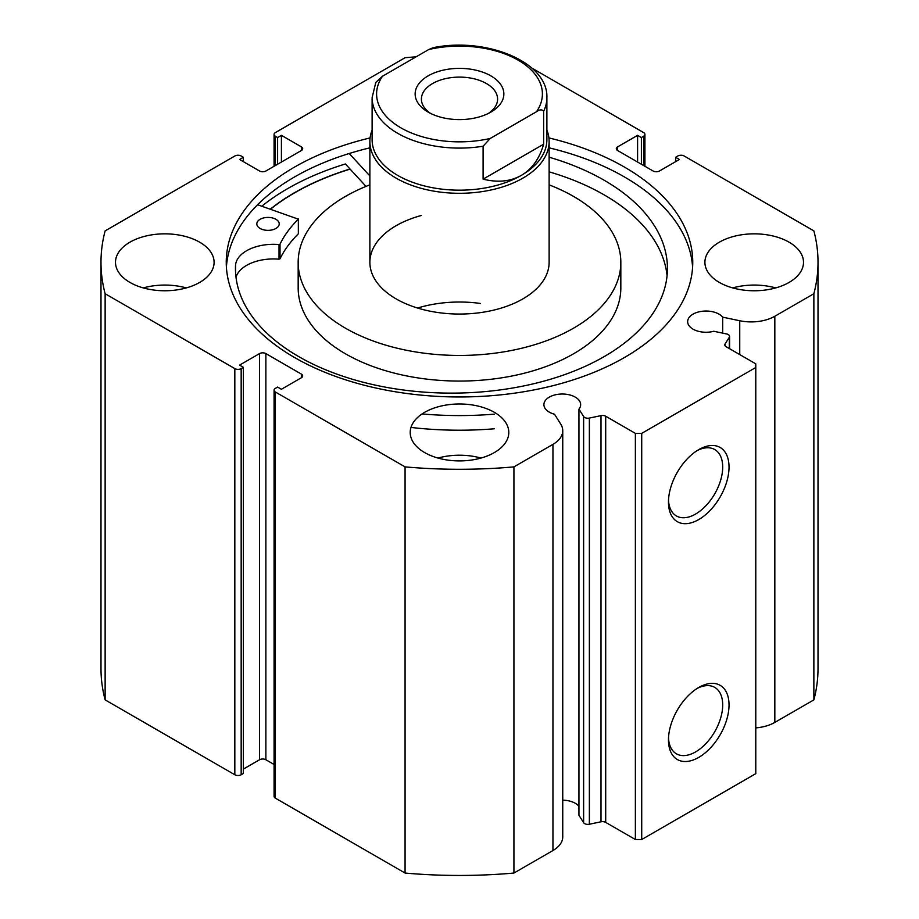 <?xml version="1.0" encoding="UTF-8"?>
<svg xmlns="http://www.w3.org/2000/svg" width="919" height="919" viewBox="0 0 919 919"><rect width="100%" height="100%" fill="white"/><g stroke="black" fill="none" stroke-linecap="round" stroke-linejoin="round"><path stroke-width="1.38" d="M257.596 204.742L298.342 219.17A186.431 107.638 0 0 0 280.019 244.167L279.02 244.546A37.966 21.918 0 0 0 235.586 264.787L235.563 272.07M259.928 228.36A11.2 6.467 180 0 1 256.815 223.88A11.2 6.467 180 0 1 263.833 217.883A11.2 6.467 180 0 1 276.102 219.411A11.2 6.467 180 0 1 279.215 223.88A11.2 6.467 180 0 1 272.185 229.888A11.2 6.467 180 0 1 259.928 228.36M235.563 264.787A215.988 124.697 0 0 0 235.459 268.428A215.988 124.697 0 0 0 295.481 354.688A215.988 124.697 0 0 0 531.963 384.142A215.988 124.697 0 0 0 667.435 268.428A215.988 124.697 0 0 0 607.425 182.169A215.988 124.697 0 0 0 549.125 157.206M667.068 275.746A215.988 124.697 0 0 0 607.425 196.804A215.988 124.697 0 0 0 549.125 171.842M494.353 414.147A246.476 142.307 180 0 1 422.062 413.929M494.353 428.782A246.476 142.307 180 0 1 410.977 427.438M366.015 186.385L345.383 163.973A243.121 140.366 0 0 0 261.846 206.178M369.875 175.943L349.22 153.507M298.342 233.288L298.342 233.805A186.431 107.638 0 0 0 280.019 258.802L279.02 259.181A37.966 21.918 0 0 0 236.011 277.297M235.586 264.787L235.586 272.633M490.872 112.095L490.872 112.095A44.365 25.617 0 0 0 490.872 75.875A44.365 25.617 0 0 0 428.128 75.875A44.365 25.617 0 0 0 428.128 112.095A44.365 25.617 0 0 0 490.872 112.095M430.517 113.37A38.093 21.987 180 0 1 421.407 99.103A38.093 21.987 180 0 1 432.562 83.549A38.093 21.987 180 0 1 474.078 78.781A38.093 21.987 180 0 1 497.593 99.103A38.093 21.987 180 0 1 488.483 113.37M521.291 175.391A87.385 50.453 180 0 1 426.06 186.339A87.385 50.453 180 0 1 372.115 139.722L372.115 97.644A87.385 50.453 0 0 0 483.095 146.224L483.095 179.148C497.742 182.778 510.47 181.525 521.291 175.391C532.009 169.096 539.464 158.688 543.646 144.203L543.646 111.268A87.385 50.453 0 0 0 546.885 97.644L546.885 139.722A87.385 50.453 180 0 1 521.291 175.391M546.885 130.05A89.625 51.751 180 0 1 549.125 141.549A89.625 51.751 180 0 1 522.877 178.137A89.625 51.751 180 0 1 425.198 189.36A89.625 51.751 180 0 1 369.875 141.549A89.625 51.751 180 0 1 372.115 130.05M483.095 146.224L490.252 138.436A82.905 47.868 180 0 1 400.879 127.833A82.905 47.868 180 0 1 382.511 76.231L428.748 49.534A82.905 47.868 180 0 1 518.121 60.137A82.905 47.868 180 0 1 536.489 111.739C539.74 109.441 542.118 109.281 543.646 111.268M546.885 97.644C548.379 62.055 486.14 36.737 433.194 47.685L428.748 49.534M382.511 76.231L375.802 82.423L372.115 97.644M483.095 179.148L543.646 144.203M490.252 138.436L536.489 111.739M729.307 348.554L729.307 337.273A4.48 2.585 0 0 0 729.583 336.388A4.48 2.585 0 0 0 728.273 334.562A4.48 2.585 0 0 0 726.63 333.965L713.787 331.265A18.369 10.603 0 0 1 693.029 329.151A18.369 10.603 0 0 1 687.653 321.65A18.369 10.603 0 0 1 698.991 311.84A18.369 10.603 0 0 1 719.014 314.149A18.369 10.603 0 0 1 722.679 317.158L722.679 333.126M562.75 800.185A18.369 10.603 180 0 1 575.283 803.286A18.369 10.603 180 0 1 578.947 806.308M301.375 377.743L301.375 374.09A4.48 2.585 180 0 1 302.684 375.917A4.48 2.585 180 0 1 301.375 377.743L281.409 389.265L277.607 387.071L275.39 388.358A4.48 2.585 0 0 0 274.08 390.184A4.48 2.585 0 0 0 275.39 392.011L405.072 466.886A358.513 206.982 0 0 0 513.928 466.886L552.951 444.359A33.463 19.322 0 0 0 562.75 430.701A33.463 19.322 0 0 0 560.728 424.096L554.525 414.239A18.369 10.603 180 0 1 549.298 412.126A18.369 10.603 180 0 1 543.91 404.624A18.369 10.603 180 0 1 555.26 394.825A18.369 10.603 180 0 1 575.283 397.123A18.369 10.603 180 0 1 580.659 404.624A18.369 10.603 180 0 1 578.947 409.104L578.947 815.268L583.622 822.689L583.622 416.525A4.48 2.585 0 0 0 589.366 418.076L601.003 415.629A4.48 2.585 180 0 1 605.701 416.227L635.374 433.366L641.715 433.366L755.786 367.497L755.786 363.844L726.113 346.704A4.48 2.585 180 0 1 724.804 344.878A4.48 2.585 180 0 1 725.08 343.993L725.08 345.762M698.75 687.469L698.75 687.469A42.825 24.721 -60 0 1 729.031 704.953A42.825 24.721 -60 0 1 698.75 757.394A42.825 24.721 -60 0 1 668.469 739.91A42.825 24.721 -60 0 1 698.75 687.469L698.75 687.469M668.515 738.014A38.345 22.136 120 0 0 676.407 753.81A38.345 22.136 120 0 0 695.58 751.914A38.345 22.136 120 0 0 720.634 718.118A38.345 22.136 120 0 0 714.752 687.401A38.345 22.136 120 0 0 697.119 688.457M698.75 449.621L698.75 449.621A42.825 24.721 -60 0 1 729.031 467.105A42.825 24.721 -60 0 1 698.75 519.557A42.825 24.721 -60 0 1 668.469 502.073A42.825 24.721 -60 0 1 698.75 449.621L698.75 449.621M668.515 500.166A38.345 22.136 120 0 0 676.407 515.961A38.345 22.136 120 0 0 695.58 514.066A38.345 22.136 120 0 0 720.634 480.281A38.345 22.136 120 0 0 714.752 449.552A38.345 22.136 120 0 0 697.119 450.609M692.604 267.245A233.254 134.668 0 0 0 624.438 176.953A233.254 134.668 0 0 0 549.125 147.844M370.093 137.919A233.254 134.668 0 0 0 226.246 262.306A233.254 134.668 0 0 0 294.562 357.525A233.254 134.668 0 0 0 548.769 386.715A233.254 134.668 0 0 0 692.754 262.306A233.254 134.668 0 0 0 624.438 167.074A233.254 134.668 0 0 0 548.907 137.919M199.653 242.179A49.293 28.466 0 0 0 145.926 236.011A49.293 28.466 0 0 0 115.495 262.306A49.293 28.466 0 0 0 129.935 282.42A49.293 28.466 0 0 0 183.662 288.6A49.293 28.466 0 0 0 214.093 262.306A49.293 28.466 0 0 0 199.653 242.179M186.281 287.911A49.293 28.466 0 0 0 143.307 287.911M494.353 412.321A49.293 28.466 0 0 0 440.638 406.152A49.293 28.466 0 0 0 410.207 432.447A49.293 28.466 0 0 0 424.647 452.573A49.293 28.466 0 0 0 478.362 458.742A49.293 28.466 0 0 0 508.793 432.447A49.293 28.466 0 0 0 494.353 412.321M480.993 458.064A49.293 28.466 0 0 0 438.007 458.064M789.065 242.179A49.293 28.466 0 0 0 735.338 236.011A49.293 28.466 0 0 0 704.907 262.306A49.293 28.466 0 0 0 719.347 282.42A49.293 28.466 0 0 0 773.074 288.6A49.293 28.466 0 0 0 803.505 262.306A49.293 28.466 0 0 0 789.065 242.179M775.693 287.911A49.293 28.466 0 0 0 732.719 287.911M643.61 165.523L643.61 136.242A4.48 2.585 0 0 0 644.92 134.415A4.48 2.585 0 0 0 643.61 132.589L531.791 68.029M416.1 56.84A358.513 206.982 0 0 0 405.072 57.713L275.39 132.589A4.48 2.585 0 0 0 274.08 134.415A4.48 2.585 0 0 0 275.39 136.242L275.39 165.523M301.375 146.856A4.48 2.585 180 0 1 302.684 148.683A4.48 2.585 180 0 1 301.375 150.521L301.375 146.856L281.409 135.334L277.607 137.528L275.39 136.242M234.827 368.599A4.48 2.585 0 0 0 241.169 368.599L241.169 774.751A4.48 2.585 180 0 1 234.827 774.751L234.827 368.599L105.134 293.724A358.513 206.982 0 0 1 100.987 262.306A358.513 206.982 0 0 1 105.134 230.876L234.827 156A4.48 2.585 0 0 1 241.169 156L243.386 157.287L239.583 159.481L259.549 171.003A4.48 2.585 180 0 0 265.878 171.003L301.375 150.521M259.549 353.597A4.48 2.585 180 0 1 265.878 353.597L265.878 759.76A4.48 2.585 0 0 0 259.549 759.76L259.549 353.597L239.583 365.119L243.386 367.313L241.169 368.599M301.375 374.09L265.878 353.597M578.947 409.104L583.622 416.525M729.307 337.273L725.08 343.993M774.832 316.251L774.832 722.414L813.866 699.887L813.866 293.724L774.832 316.251A33.463 19.322 180 0 1 739.738 320.742L722.679 317.158M813.866 293.724A358.513 206.982 0 0 0 818.013 262.306A358.513 206.982 0 0 0 813.866 230.876L684.173 156A4.48 2.585 0 0 0 677.831 156L675.614 157.287L679.417 159.481L659.451 171.003A4.48 2.585 180 0 1 653.122 171.003L617.625 150.521A4.48 2.585 180 0 1 616.316 148.683A4.48 2.585 180 0 1 617.625 146.856L617.625 150.521M643.61 136.242L641.393 137.528L637.591 135.334L617.625 146.856M813.866 699.887A358.513 206.982 0 0 0 818.013 668.458L818.013 262.306M774.832 722.414A33.463 19.322 180 0 1 755.786 727.882M641.715 433.366L641.715 839.518L755.786 773.66L755.786 367.497M641.715 839.518L635.374 839.518L635.374 433.366M605.701 416.227L605.701 822.39L635.374 839.518M605.701 822.39A4.48 2.585 0 0 0 601.003 821.793L601.003 415.629M589.366 418.076L589.366 824.24L601.003 821.793M589.366 824.24A4.48 2.585 180 0 1 583.622 822.689M275.39 392.011L275.39 798.174L405.072 873.05A358.513 206.982 0 0 0 513.928 873.05L552.951 850.523A33.463 19.322 0 0 0 562.75 836.864L562.75 430.701M275.39 798.174A4.48 2.585 180 0 1 274.08 796.348L274.08 390.184M265.878 759.76L274.08 764.482M243.386 769.088L259.549 759.76M241.169 774.751L243.386 773.476L243.386 367.313M100.987 262.306L100.987 668.458A358.513 206.982 0 0 0 105.134 699.887L234.827 774.751M105.134 293.724L105.134 699.887M405.072 873.05L405.072 466.886M513.928 466.886L513.928 873.05M675.614 161.675L675.614 157.287M637.591 162.043L637.591 135.334M641.393 164.237L641.393 137.528M277.607 164.237L277.607 137.528M281.409 162.043L281.409 135.334M243.386 161.675L243.386 157.287M369.875 147.844A233.254 134.668 0 0 0 226.396 267.245M350.013 169.004A233.254 134.668 0 0 0 270.381 209.072M421.407 215.46A89.625 51.751 0 0 0 369.875 262.306A89.625 51.751 0 0 0 438.765 312.644A89.625 51.751 0 0 0 549.125 262.306L549.125 141.549M480.235 303.431A89.625 51.751 0 0 0 417.582 308.037M369.875 184.857A161.33 93.141 0 0 0 298.17 262.306L298.17 287.911A161.33 93.141 0 0 0 422.177 378.536A161.33 93.141 0 0 0 620.83 287.911L620.83 262.306A161.33 93.141 0 0 0 549.125 184.857M298.17 262.306A161.33 93.141 0 0 0 422.177 352.919A161.33 93.141 0 0 0 620.83 262.306M350.116 169.119A233.035 134.542 0 0 0 270.577 209.141M280.019 244.167L280.019 258.802M298.342 219.17L298.342 233.805M279.02 244.546L279.02 259.181M552.951 444.359L552.951 850.523M739.738 320.742L739.738 354.573M298.468 218.906L298.468 233.541M369.875 262.306L369.875 141.549M274.08 166.282L274.08 134.415M644.92 134.415L644.92 166.282M729.583 336.388L729.583 348.715"/></g></svg>

